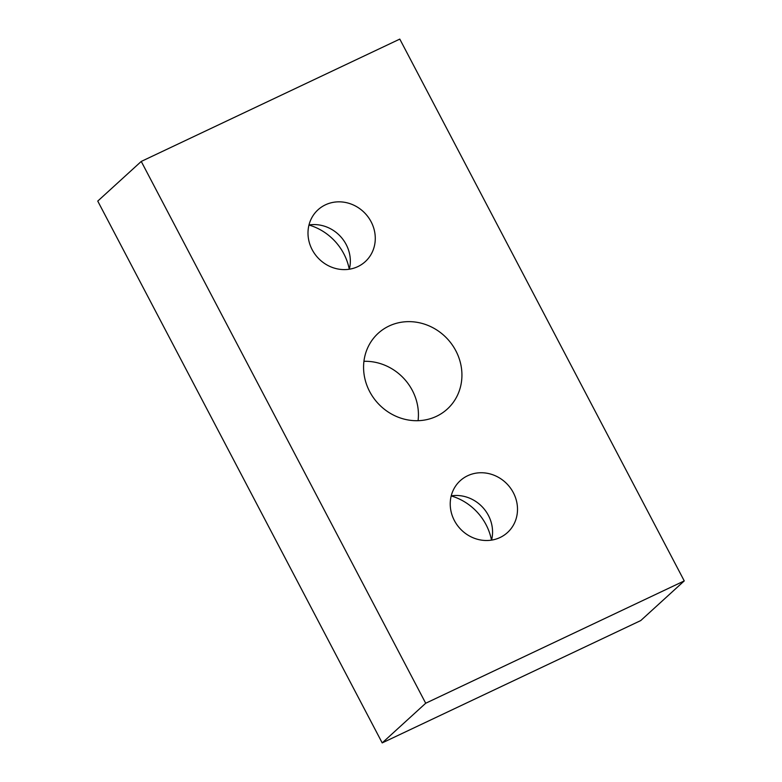 <?xml version="1.0" encoding="UTF-8"?>
<svg xmlns="http://www.w3.org/2000/svg" width="782" height="782" viewBox="0 0 782 782"><rect width="100%" height="100%" fill="white"/><g stroke="black" fill="none" stroke-linecap="round" stroke-linejoin="round"><path stroke-width="1.17" d="M389.045 326.026A51.27 47.37 -132.4 0 1 452.172 344.774A51.27 47.37 -132.4 0 1 447.294 409.064A51.27 47.37 -132.4 0 1 436.454 416.327A51.27 47.37 -132.4 0 1 373.327 397.569A51.27 47.37 -132.4 0 1 378.214 333.279A51.27 47.37 -132.4 0 1 389.045 326.026M418.067 420.687A51.27 47.37 47.6 0 0 363.933 361.313M349.271 269.223A54.349 50.214 47.6 0 0 308.978 225.03M325.42 204.835A35.073 32.404 -132.4 0 1 368.605 217.66A35.073 32.404 -132.4 0 1 365.262 261.638A35.073 32.404 -132.4 0 1 357.853 266.603A35.073 32.404 -132.4 0 1 314.667 253.779A35.073 32.404 -132.4 0 1 318.01 209.801A35.073 32.404 -132.4 0 1 325.42 204.835M308.998 224.962A35.073 32.404 -132.4 0 1 349.339 269.213M491.497 540.127A54.349 50.214 47.6 0 0 451.204 495.935M467.656 475.739A35.073 32.404 -132.4 0 1 510.832 488.564A35.073 32.404 -132.4 0 1 507.489 532.542A35.073 32.404 -132.4 0 1 500.079 537.508A35.073 32.404 -132.4 0 1 456.903 524.683A35.073 32.404 -132.4 0 1 460.236 480.705A35.073 32.404 -132.4 0 1 467.656 475.739M451.224 495.866A35.073 32.404 -132.4 0 1 491.565 540.118M382.202 742.9L640.751 620.566L684.25 580.909L425.701 703.243L382.202 742.9L97.75 201.091L141.249 161.434L399.798 39.1L684.25 580.909M425.701 703.243L141.249 161.434"/></g></svg>
